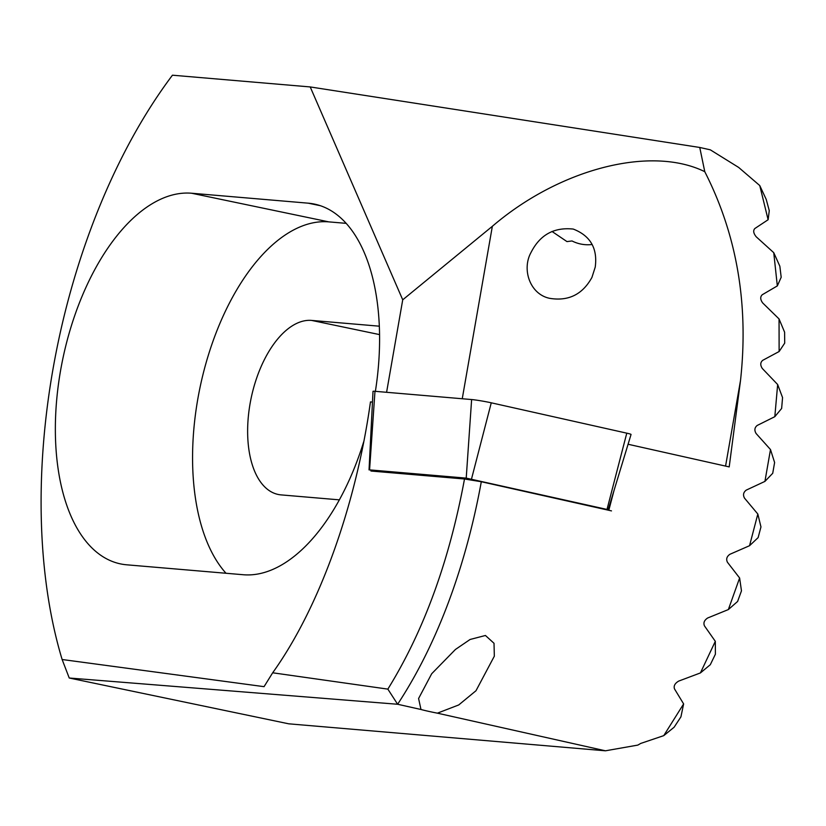 <?xml version="1.0" encoding="UTF-8"?>
<svg xmlns="http://www.w3.org/2000/svg" width="826" height="826" viewBox="0 0 826 826"><rect width="100%" height="100%" fill="white"/><g stroke="black" fill="none" stroke-linecap="round" stroke-linejoin="round"><path stroke-width="1.24" d="M370.957 471.026L464.501 478.997L481.3 481.734L611.477 510.891M372.887 470.841L464.501 478.997C449.303 561.081 423.748 631.116 387.848 689.121L272.673 672.787L264.052 686.664L62.126 659.509A427.011 222.555 101.8 0 1 172.448 75.197L310.215 86.936L402.727 299.817L386.589 392.298M272.673 672.787C319.073 608.112 355.882 506.142 370.471 401.911L372.464 402.086M62.126 659.509L69.239 678.012L397.626 704.258L420.981 709.493L418.586 698.517L431.688 673.748L455.425 649.473L470.087 639.479L485.44 635.483L494.02 643.289L494.33 656.185L475.993 690.732L458.729 704.95L437.398 713.168A33.67 1.817 9.9 0 1 432.535 712.188A33.67 1.817 9.9 0 1 420.981 709.493M437.398 713.168L605.427 750.803L288.77 723.824L69.239 678.012M375.386 391.348A188.865 98.439 -78.2 0 0 314.365 204.074A188.865 98.439 -78.2 0 0 308.212 203.175L191.591 193.232A188.865 98.439 -78.2 0 0 61.63 364.762A188.865 98.439 -78.2 0 0 120.586 563.91A188.865 98.439 -78.2 0 0 126.739 564.808L243.36 574.741A188.865 98.439 -78.2 0 0 363.708 441.745M387.848 689.121L397.626 704.258C444.305 633.17 469.116 548.825 481.3 481.734L608.803 510.292L614.059 490.355M464.501 478.997L481.3 481.734M760.963 526.926L758.123 537.623L749.543 545.707L757.824 514.03L760.963 526.926M739.621 577.993L741.469 590.848L737.608 601.462L728.356 609.567L739.621 577.993L727.448 562.269C725.94 559.171 726.746 556.518 729.885 554.298L749.543 545.707M715.316 641.327L715.399 654.202L710.298 664.713L700.417 672.932L715.316 641.327L704.475 625.891C703.194 622.876 704.258 620.243 707.696 617.982L728.356 609.567M770.493 449.54L774.612 462.508L772.723 473.288L764.928 481.403L770.493 449.54L756.131 433.547C754.19 430.294 754.551 427.6 757.205 425.452L774.819 416.676L777.658 384.524L782.563 397.605L781.633 408.467L774.819 416.676M759.755 185.551L766.239 199.458L769.274 210.671L768.118 219.737L759.755 185.551L738.671 167.441L710.308 149.826L699.756 147.462L310.215 86.936M773.745 252.673L779.847 266.209L781.189 277.268L777.328 285.91L773.745 252.673L756.224 236.804C753.426 233.314 752.971 230.557 754.861 228.513L768.118 219.737M779.052 318.939L784.607 332.197L784.7 343.141L779.125 351.525L779.052 318.939L762.677 302.935C760.23 299.539 760.096 296.792 762.274 294.727L777.328 285.91M683.629 703.917L680.923 716.854L674.13 727.221L663.753 735.636L683.629 703.917L674.501 688.915C673.479 685.983 674.873 683.37 678.683 681.099L700.417 672.932M339.372 499.854L281.15 494.898A88.681 46.225 101.8 0 1 278.259 494.475A88.681 46.225 101.8 0 1 250.577 400.961A88.681 46.225 101.8 0 1 311.598 320.416L379.32 326.187M725.569 466.091L740.519 380.425C748.841 304.36 736.926 234.78 704.774 171.684C650.929 145.221 559.605 168.7 492.348 226.303L402.727 299.817M605.427 750.803L637.858 745.093L640.697 743.441L663.753 735.636M740.519 380.425L729.203 466.907L628.07 444.254M595.226 267.108L591.932 277.412C582.598 294.407 568.546 301.387 549.775 298.351C529.972 294.397 521.495 269.338 531.128 252.281C540.049 234.78 554.101 227.047 573.254 229.07C590.394 235.751 597.725 248.43 595.226 267.108M779.125 351.525L762.687 360.342C760.271 362.449 760.147 365.164 762.315 368.489L777.658 384.524M704.774 171.684L699.756 147.462M764.928 481.403L746.26 490.107C743.379 492.296 742.791 494.97 744.515 498.14L757.824 514.03M226.014 573.265A188.865 98.439 101.8 0 1 206.882 360.064A188.865 98.439 101.8 0 1 328.8 221.874L346.146 223.35M592.149 244.486A32.844 30.397 -154.5 0 1 572.005 240.955L566.966 241.595L552.005 231.456M373.053 391.421A13.144 0.712 9.9 0 1 373.011 391.348A13.144 0.712 9.9 0 1 374.973 391.307L471.625 399.547A13.144 0.712 9.9 0 1 491.264 402.809L626.779 433.165A13.144 0.712 9.9 0 1 631.054 434.455L608.184 509.694L605.241 509.497M375.407 471.398L369.573 469.88L466.215 478.12L608.184 509.694M379.557 334.602L311.598 320.416M462.25 398.741L492.348 226.303M191.591 193.232L328.8 221.874M308.212 203.175L320.374 205.705M607.027 509.353L626.779 433.165M471.512 478.997L491.264 402.809M466.215 478.12L471.625 399.547M369.573 469.88L374.973 391.307M531.397 251.713L531.128 252.281M369.046 469.891L373.011 391.348"/></g></svg>
